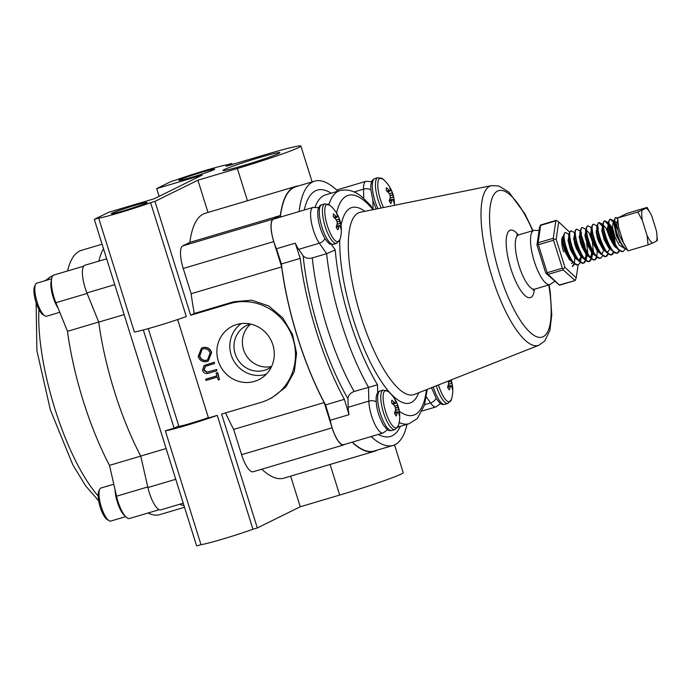 <?xml version="1.0" encoding="UTF-8"?>
<svg xmlns="http://www.w3.org/2000/svg" width="692" height="692" viewBox="0 0 692 692"><rect width="100%" height="100%" fill="white"/><g stroke="black" fill="none" stroke-linecap="round" stroke-linejoin="round"><path stroke-width="1.04" d="M98.662 218.084L134.352 331.961A33.155 1.618 -17.4 0 0 155.977 326.399A33.155 1.618 -17.4 0 0 186.295 316.547L150.614 202.669A33.155 1.618 162.6 0 1 120.287 212.522A33.155 1.618 162.6 0 1 98.662 218.084L94.294 219.373L196.64 545.945L201 544.656A33.155 1.618 -17.4 0 0 222.625 539.094A33.155 1.618 -17.4 0 0 252.952 529.242L217.262 415.364L208.482 417.968L177.645 319.557M217.262 415.364A33.155 1.618 162.6 0 1 186.944 425.217A33.155 1.618 162.6 0 1 165.319 430.779L201 544.656M259.509 157.56A29.825 1.453 -17.4 0 0 222.954 170.474A29.825 1.453 -17.4 0 0 243.316 165.552A29.825 1.453 -17.4 0 0 279.879 152.638A29.825 1.453 -17.4 0 0 259.509 157.56M236.673 324.531A29.825 28.433 -116.3 0 0 234.847 325.145A29.825 28.433 -116.3 0 0 218.611 362.011A29.825 28.433 -116.3 0 0 254.492 381.387A29.825 28.433 -116.3 0 0 261.126 378.403A29.825 28.433 -116.3 0 0 271.515 341.294A29.825 28.433 -116.3 0 0 236.673 324.531M241.292 323.588A28.536 27.196 -116.3 0 0 232.78 358.992A28.536 27.196 -116.3 0 0 265.806 374.389A28.536 27.196 -116.3 0 0 266.282 374.242M250.374 324.029A24.203 23.07 -116.3 0 0 250.054 324.115A24.203 23.07 -116.3 0 0 246.577 325.482A24.203 23.07 -116.3 0 0 235.799 355.602A24.203 23.07 -116.3 0 0 264.517 370.263A24.203 23.07 -116.3 0 0 267.994 368.897A24.203 23.07 -116.3 0 0 271.463 366.769M250.703 324.098A24.203 23.07 -116.3 0 0 244.994 353.249A24.203 23.07 -116.3 0 0 271.61 366.457M352.09 442.205A138.166 41.269 73.5 0 0 374.346 451.322A138.166 41.269 73.5 0 0 376.318 450.553A138.166 41.269 73.5 0 0 376.993 450.189M183.242 503.205L160.838 509.848A20.725 6.193 -106.5 0 1 147.906 487.549L140.718 456.071A138.166 41.269 -106.5 0 1 98.74 322.117L86.915 292.924A20.725 6.193 -106.5 0 1 84.554 265.382A20.725 6.193 -106.5 0 1 84.856 265.261L106.654 258.799M201.882 172.265A18.788 0.917 -17.4 0 0 178.856 180.396A18.788 0.917 -17.4 0 0 191.684 177.299A18.788 0.917 -17.4 0 0 214.719 169.159A18.788 0.917 -17.4 0 0 201.882 172.265M143.322 329.963L174.099 428.166L178.752 425.874A18.788 0.917 -17.4 0 0 178.008 426.393A18.788 0.917 -17.4 0 0 190.836 423.288A18.788 0.917 -17.4 0 0 208.361 417.587M134.386 205.567A18.788 0.917 -17.4 0 0 111.36 213.698A18.788 0.917 -17.4 0 0 124.188 210.593A18.788 0.917 -17.4 0 0 147.214 202.462A18.788 0.917 -17.4 0 0 134.386 205.567M205.611 379.268L216.951 375.903L216.051 373.04L217.349 372.651L219.52 379.571L218.222 379.96L217.323 377.088L205.982 380.453L205.913 379.121L216.933 375.851M216.051 373.04L217.651 372.504L219.52 379.571M204.443 365.341L214.425 362.21L214.494 363.534L205.152 366.388M204.201 365.497L214.425 362.21M205.559 366.189L204.097 369.952L207.116 372.158L216.7 369.467L216.769 370.791L209.131 373.057C206.147 374.225 203.95 373.386 202.522 370.549L203.898 365.644M201.614 348.059L202.86 347.557C207.029 346.701 209.979 348.318 211.709 352.401L208.257 361.008M252.952 529.242L257.32 527.944L221.63 414.067L261.066 402.372A51.839 49.409 63.7 0 0 268.522 399.448A51.839 49.409 63.7 0 0 291.609 334.937A51.839 49.409 63.7 0 0 230.099 303.554L190.663 315.258L154.973 201.372L197.903 180.197L237.347 168.493A51.839 2.534 -17.4 0 0 300.882 146.055A51.839 2.534 -17.4 0 0 265.486 154.61L226.042 166.314L231.777 163.485L232.097 164.514M150.614 202.669L154.973 201.372M174.099 428.166L165.319 430.779M231.777 163.485L227.408 164.782A33.155 1.618 -17.4 0 0 175.457 180.188L171.097 181.486L156.695 188.587L202.202 175.093L154.204 198.768L108.696 212.271L94.294 219.373M140.718 456.071L166.115 448.537M98.74 322.117L124.136 314.583M190.663 315.258L194.305 313.459A138.166 41.269 73.5 0 1 191.148 293.737L183.224 268.461A20.725 6.193 73.5 0 1 182.662 245.937L189.859 242.382L280.364 215.532A138.166 41.269 73.5 0 1 295.761 186.407L205.256 213.257A138.166 41.269 73.5 0 0 189.859 242.382M208.007 212.444L197.903 180.197M298.598 185.914A138.166 41.269 73.5 0 0 295.761 186.407M191.148 293.737L281.653 266.887A138.166 41.269 73.5 0 0 324.176 402.562L332.091 427.838A20.725 6.193 73.5 0 0 343.613 444.93A20.725 6.193 73.5 0 0 343.907 444.818L344.85 444.351M194.305 313.459L233.74 301.755L251.819 300.224L268.747 305.959L282.794 317.913L292.517 334.47L296.591 353.266L294.368 371.483L285.995 386.863L272.086 397.692L268.522 399.448M225.557 412.908A138.166 41.269 73.5 0 0 233.662 429.412L324.176 402.562M182.662 245.937L273.167 219.087A20.725 6.193 73.5 0 0 273.738 241.612L281.653 266.887M233.662 429.412L241.586 454.687A20.725 6.193 73.5 0 0 253.099 471.78L343.613 444.93M261.758 469.211A138.166 41.269 73.5 0 0 283.841 478.172L374.346 451.322M290.649 476.157L300.25 506.769L339.685 495.065A51.839 2.534 -17.4 0 0 403.22 472.627L394.526 444.887M300.25 506.769L257.32 527.944M273.167 219.087L280.364 215.532M184.029 505.696A138.166 41.269 -106.5 0 1 179.859 504.208M98.887 261.1A138.166 41.269 -106.5 0 1 103.515 248.774M159.125 196.346L156.695 188.587M202.566 347.704C206.735 346.856 209.676 348.465 211.406 352.548L208.11 361.077L206.96 361.527C202.782 362.357 199.85 360.714 198.146 356.596L201.467 348.128L202.86 347.557M210.126 352.989C208.742 349.607 206.346 348.24 202.938 348.88L202.064 349.218L199.434 356.164C200.775 359.598 203.163 360.99 206.597 360.342L207.496 359.987L210.126 352.989M206.597 360.342L207.643 359.918M202.211 349.149L199.728 356.017C201.069 359.451 203.457 360.843 206.891 360.195M205.256 366.336L203.794 370.099L206.821 372.305L216.7 369.467M216.397 369.615L216.769 370.791M214.122 362.357L214.494 363.534M303.148 255.763C305.198 258.107 308.251 258.834 312.291 257.943A121.584 36.313 73.5 0 0 327.186 327.697A121.584 36.313 73.5 0 0 354.14 391.49C350.299 392.969 348.232 395.392 347.955 398.748A128.487 38.38 -106.5 0 1 318.986 330.491A128.487 38.38 -106.5 0 1 303.148 255.763L298.676 249.345L319.358 243.212A20.725 6.193 -106.5 0 1 313.338 230.055A20.725 6.193 -106.5 0 1 313.069 207.41L318.64 207.721M312.291 257.943L326.65 253.687L335.239 249.95A114.673 34.254 73.5 0 0 349.745 320.63A114.673 34.254 73.5 0 0 377.495 384.778L377.694 392.736M313.069 207.41L273.574 219.13A20.725 6.193 73.5 0 0 273.842 241.767A20.725 6.193 73.5 0 0 276.471 248.748L295.285 243.169A20.725 6.193 73.5 0 0 298.676 249.345M347.955 398.748L348.171 407.268A20.725 6.193 73.5 0 0 349.036 414.69L330.222 420.269A20.725 6.193 73.5 0 0 332.091 427.621A20.725 6.193 73.5 0 0 343.604 444.722L383.1 433.002A20.725 6.193 -106.5 0 1 371.578 415.909A20.725 6.193 -106.5 0 1 368.853 401.126A6.911 4.42 -1.4 0 1 376.119 401.706M295.285 243.169L300.207 258.401A137.829 41.165 73.5 0 0 344.374 399.327L349.036 414.69M300.207 258.401L281.402 263.981A137.829 41.165 73.5 0 0 325.56 404.906L344.374 399.327M337.878 191.208A137.829 41.165 73.5 0 0 314.67 181.148L295.856 186.728A137.829 41.165 73.5 0 0 280.329 217.124M314.67 181.148A137.829 41.165 73.5 0 0 299.143 211.544M354.14 391.49L377.495 384.778M352.297 442.136A137.829 41.165 73.5 0 0 374.251 451.002L393.065 445.423A137.829 41.165 73.5 0 0 407.034 424.334M371.111 436.557A137.829 41.165 73.5 0 0 393.065 445.423M281.402 263.981L276.471 248.748M330.222 420.269L325.56 404.906M373.057 209.65L370.86 205.766L363.023 197.86C355.766 191.251 348.076 188.829 339.971 190.594L325.603 194.85A121.584 36.313 73.5 0 0 315.128 207.081M102.079 244.215L81.466 250.331A137.829 41.165 73.5 0 0 67.6 270.961M98.705 322.048L67.487 331.312A137.829 41.165 73.5 0 0 109.492 465.37L116.541 496.216A20.725 6.193 73.5 0 0 129.473 518.516L159.229 509.684M140.718 456.106L109.492 465.37M148.045 513.006A137.829 41.165 73.5 0 0 159.861 514.606L184.522 507.288M83.645 266.204L53.838 275.044A20.725 6.193 73.5 0 0 55.896 302.707L67.487 331.312M58.041 307.992A17.239 5.147 -106.5 0 1 53.137 297.205A17.239 5.147 -106.5 0 1 51.459 280.026M44.876 315.82L42.982 314.678A15.518 4.636 -106.5 0 1 35.967 302.214A15.518 4.636 -106.5 0 1 34.6 286.41L35.56 284.421A17.239 5.147 73.5 0 0 37.083 301.971A17.239 5.147 73.5 0 0 44.876 315.82A17.239 5.147 73.5 0 0 46.667 316.192L59.789 312.3M51.632 278.755L36.858 283.132A17.239 5.147 73.5 0 0 35.56 284.421M124.811 515.704A17.239 5.147 -106.5 0 1 117.337 502.055A17.239 5.147 -106.5 0 1 115.062 489.746M109.068 520.669L107.182 519.528A15.518 4.636 -106.5 0 1 100.167 507.063A15.518 4.636 -106.5 0 1 98.8 491.268L99.752 489.27A17.239 5.147 73.5 0 0 101.274 506.821A17.239 5.147 73.5 0 0 109.068 520.669A17.239 5.147 73.5 0 0 110.858 521.041L125.641 516.656M113.799 484.201L101.049 487.981A17.239 5.147 73.5 0 0 99.752 489.27M389.241 193.656L392.191 192.947A32.576 21.53 -25.4 0 0 391.326 190.118A9.809 2.932 73.5 0 0 390.496 188.596A9.809 2.932 73.5 0 0 389.657 187.394A32.576 19.834 142.7 0 1 390.444 190.101L390.444 190.188A32.559 9.437 152.5 0 1 390.245 190.94L390.15 190.949A32.559 14.221 166.4 0 0 389.215 190.326L386.94 191.191M386.854 191.104L389.129 190.248A32.576 23.9 175.2 0 0 386.456 187.74A9.809 2.932 73.5 0 0 386.318 189.054A9.809 2.932 73.5 0 0 386.361 190.663A32.576 22.205 8.1 0 1 389.025 193.293L389.112 193.423A32.559 28.346 31.2 0 1 390.011 195.153L390.098 195.481A32.559 27.075 124.2 0 1 390.21 197.358L390.202 197.505A32.576 19.834 142.7 0 1 389.207 200.888A9.809 2.932 73.5 0 0 390.037 202.401A9.809 2.932 73.5 0 0 390.885 203.612A32.576 21.53 -25.4 0 0 391.949 200.351L389.233 200.931M394.397 205.325A32.585 32.585 0 0 0 382.97 179.133L382.97 179.133A19.558 5.839 73.5 0 0 377.797 185.395A19.558 5.839 73.5 0 0 383.541 207.522M392.191 192.947L389.311 193.777M390.106 195.602L392.658 194.867A32.559 28.761 -39.8 0 0 392.226 193.085M392.658 194.867L390.141 195.948M390.046 198.154L393.315 197.012A32.559 30.041 -165.7 0 0 392.753 195.187M393.315 197.012L390.003 198.327M392.615 199.4L392.615 199.4A32.559 12.525 -3.3 0 1 393.22 200.118L393.264 200.204A32.576 22.205 8.1 0 1 394.085 203.266A9.809 2.932 73.5 0 0 394.18 200.334A32.576 23.9 175.2 0 0 393.367 197.159M389.224 200.836L391.983 200.248A32.559 11.133 -17.5 0 0 392.511 199.408L389.518 199.979M390.357 190.594L391.326 190.118M393.341 200.42L394.18 200.334M438.503 384.934A19.558 5.839 73.5 0 0 443.589 396.845A19.558 5.839 73.5 0 0 451.435 399.44L451.435 399.44A32.585 32.585 0 0 0 451.141 379.934M448.468 381.837L451.02 381.093A32.559 28.761 -39.8 0 0 450.786 380.072M451.02 381.093L448.502 382.174M448.407 384.38L451.677 383.238A32.559 30.041 -165.7 0 0 451.106 381.413M451.677 383.238L448.364 384.553M450.968 385.626L450.968 385.626A32.559 12.525 -3.3 0 1 451.582 386.344L451.625 386.43A32.576 22.205 8.1 0 1 452.447 389.492A9.809 2.932 73.5 0 0 452.542 386.568A32.576 23.9 175.2 0 0 451.72 383.385M447.586 387.062L450.345 386.473A32.559 11.133 -17.5 0 0 450.873 385.634L447.88 386.205M450.345 386.473L447.594 387.157M448.226 381.084A32.559 28.346 31.2 0 1 448.373 381.387L448.459 381.707A32.559 27.075 124.2 0 1 448.572 383.584L448.563 383.731A32.576 19.834 142.7 0 1 447.568 387.113A9.809 2.932 73.5 0 0 448.399 388.636A9.809 2.932 73.5 0 0 449.246 389.838A32.576 21.53 -25.4 0 0 450.302 386.577M451.703 386.646L452.542 386.568M394.57 406.04L397.519 405.339A32.576 21.53 -25.4 0 0 396.654 402.51A9.809 2.932 73.5 0 0 395.824 400.988A9.809 2.932 73.5 0 0 394.985 399.786A32.576 19.834 142.7 0 1 395.772 402.493L395.772 402.58A32.559 9.437 152.5 0 1 395.573 403.324L395.478 403.341A32.559 14.221 166.4 0 0 394.544 402.718L392.269 403.583M392.182 403.497L394.457 402.64A32.576 23.9 175.2 0 0 391.784 400.132A9.809 2.932 73.5 0 0 391.646 401.447A9.809 2.932 73.5 0 0 391.681 403.055A32.576 22.205 8.1 0 1 394.353 405.685L394.44 405.815A32.559 28.346 31.2 0 1 395.34 407.545L395.426 407.873A32.559 27.075 124.2 0 1 395.539 409.75L395.53 409.898A32.576 19.834 142.7 0 1 394.535 413.271A9.809 2.932 73.5 0 0 395.366 414.793A9.809 2.932 73.5 0 0 396.213 416.004A32.576 21.53 -25.4 0 0 397.277 412.743L394.561 413.323M388.29 391.516L388.29 391.516A19.558 5.839 73.5 0 0 383.204 399.474A19.558 5.839 73.5 0 0 390.556 423.011A19.558 5.839 73.5 0 0 398.402 425.597L398.402 425.597A32.585 32.585 0 0 0 388.29 391.516L383.212 390.063A20.613 6.159 73.5 0 0 380.773 396.291A20.613 6.159 73.5 0 0 388.601 424.334A20.613 6.159 73.5 0 0 394.942 429.594L391.81 430.519A20.613 6.159 73.5 0 1 385.47 425.26A20.613 6.159 73.5 0 1 377.642 397.217A20.613 6.159 73.5 0 1 380.09 390.989C378.022 391.361 376.707 393.54 376.154 397.537C375.912 406.619 378.29 415.693 383.281 424.776C388.42 432.059 389.657 430.536 391.81 430.519M397.519 405.339L394.639 406.169M395.435 407.995L397.987 407.259A32.559 28.761 -39.8 0 0 397.554 405.477M397.987 407.259L395.469 408.341M395.374 410.546L398.644 409.404A32.559 30.041 -165.7 0 0 398.073 407.579M398.644 409.404L395.331 410.719M397.935 411.792L397.935 411.792A32.559 12.525 -3.3 0 1 398.549 412.51L398.592 412.596A32.576 22.205 8.1 0 1 399.414 415.65A9.809 2.932 73.5 0 0 399.509 412.726A32.576 23.9 175.2 0 0 398.696 409.552M394.552 413.228L397.312 412.64A32.559 11.133 -17.5 0 0 397.839 411.801L394.847 412.371M393.056 404.327L395.573 403.324M395.677 402.986L396.654 402.51M398.67 412.813L399.509 412.726M336.208 219.814L339.158 219.113A32.576 21.53 -25.4 0 0 338.293 216.285A9.809 2.932 73.5 0 0 337.462 214.762A9.809 2.932 73.5 0 0 336.623 213.551A32.576 19.834 142.7 0 1 337.411 216.267L337.419 216.354A32.559 9.437 152.5 0 1 337.22 217.098L337.116 217.115A32.559 14.221 166.4 0 0 336.182 216.492L333.907 217.349M333.821 217.271L336.096 216.414A32.576 23.9 175.2 0 0 333.423 213.906A9.809 2.932 73.5 0 0 333.284 215.221A9.809 2.932 73.5 0 0 333.328 216.83A32.576 22.205 8.1 0 1 335.992 219.459L336.078 219.589A32.559 28.346 31.2 0 1 336.978 221.319L337.065 221.648A32.559 27.075 124.2 0 1 337.177 223.525L337.168 223.672A32.576 19.834 142.7 0 1 336.174 227.045A9.809 2.932 73.5 0 0 337.013 228.568A9.809 2.932 73.5 0 0 337.852 229.779A32.576 21.53 -25.4 0 0 338.916 226.518L336.2 227.088M329.937 205.29L329.937 205.29A19.558 5.839 73.5 0 0 324.842 213.248A19.558 5.839 73.5 0 0 332.203 236.785A19.558 5.839 73.5 0 0 340.04 239.371L340.04 239.371A32.585 32.585 0 0 0 329.937 205.29L324.851 203.837A20.613 6.159 73.5 0 0 322.411 210.065A20.613 6.159 73.5 0 0 330.24 238.1A20.613 6.159 73.5 0 0 336.58 243.359L333.457 244.293A20.613 6.159 73.5 0 1 327.117 239.034A20.613 6.159 73.5 0 1 319.289 210.991A20.613 6.159 73.5 0 1 321.728 204.763C319.661 205.135 318.346 207.315 317.792 211.311C317.55 220.385 319.929 229.467 324.92 238.55C330.058 245.833 331.295 244.302 333.457 244.293M339.158 219.113L336.277 219.944M337.082 221.769L339.625 221.033A32.559 28.761 -39.8 0 0 339.192 219.252M339.625 221.033L337.108 222.115M337.013 224.32L340.291 223.179A32.559 30.041 -165.7 0 0 339.72 221.353M340.291 223.179L336.969 224.493M339.582 225.566L339.582 225.566A32.559 12.525 -3.3 0 1 340.187 226.275L340.23 226.37A32.576 22.205 8.1 0 1 341.052 229.424A9.809 2.932 73.5 0 0 341.147 226.5A32.576 23.9 175.2 0 0 340.334 223.326M336.191 227.002L338.95 226.414A32.559 11.133 -17.5 0 0 339.478 225.575L336.485 226.146M337.324 216.752L338.293 216.285M340.308 226.578L341.147 226.5M617.731 219.286L616.736 224.874L619.288 235.375L625.196 246.093M616.788 225.384L614.799 222.582M614.072 221.596L613.216 222.132L612.446 227.123L614.807 236.629L619.089 244.951L624.115 248.22M617.679 217.937L615.274 217.781L614.193 220.021L614.176 224.018L617.152 236.102L623.406 247.477L616.46 236.162L613.769 222.833L614.072 221.803M614.781 221.241L616.641 222.686M616.183 217.487L615.975 217.573C611.849 218.672 618.406 243.645 625.559 248.67A17.239 5.147 -106.5 0 0 627.315 249.812M623.406 247.477L627.436 250.011M613.899 221.708L612.904 220.411L610.361 219.234C604.938 220.921 616.814 255.538 623.466 251.274L625.179 249.129M610.56 219.156L609.661 219.442L608.579 221.682L608.562 225.678L611.529 237.771L617.783 249.146L622.48 251.585L623.466 251.274M608.458 223.646L607.291 222.071L604.739 220.904C599.324 222.59 611.192 257.208 617.852 252.935L619.565 250.798M604.946 220.817L604.038 221.111L602.957 223.352L602.94 227.348L605.915 239.441L612.169 250.815L616.857 253.255L617.852 252.935M602.697 225.099L601.668 223.741L599.125 222.573C593.701 224.251 605.578 258.877 612.23 254.604L613.942 252.459M599.324 222.487L598.424 222.781L597.343 225.021L597.326 229.017L600.293 241.101L606.547 252.476L611.244 254.924L612.23 254.604M597.222 226.725L596.054 225.41L593.502 224.234C588.088 225.921 599.955 260.538 606.616 256.274L608.329 254.128M593.71 224.156L592.802 224.442L591.721 226.691L591.703 230.678L594.679 242.771L600.933 254.146L605.621 256.585L606.616 256.274M591.599 228.645L590.432 227.071L587.889 225.903C582.465 227.59 594.341 262.207 600.993 257.934L602.706 255.798M588.088 225.817L587.188 226.111L586.107 228.351L586.089 232.348L589.056 244.44L595.31 255.815L600.007 258.254L600.993 257.934M585.986 230.055L584.818 228.741L582.266 227.573C576.851 229.26 588.719 263.877 595.38 259.604L597.092 257.459M582.474 227.486L581.565 227.78L580.484 230.021L580.467 234.017L583.442 246.101L589.696 257.476L594.385 259.924L595.38 259.604M580.363 231.725L579.195 230.41L576.652 229.234C571.229 230.92 583.105 265.538 589.757 261.273L591.47 259.128M576.851 229.156L575.952 229.441L574.87 231.69L574.853 235.678L577.82 247.771L584.074 259.145L588.771 261.585L589.757 261.273M574.749 233.394L573.582 232.071L571.03 230.903C565.615 232.59 577.483 267.207 584.143 262.934L585.856 260.798M571.237 230.817L570.329 231.111L569.248 233.351L569.231 237.347L572.206 249.44L578.46 260.815L583.148 263.254L584.143 262.934M569.127 235.055L567.959 233.74L565.416 232.573C559.992 234.259 571.869 268.877 578.521 264.603L580.233 262.458M565.615 232.486L564.715 232.78L563.634 235.02L563.617 239.017L566.584 251.101L572.838 262.476L577.535 264.924L578.521 264.603M572.613 266.377L574.619 264.128M617.697 218.81L615.845 217.651M617.541 229.58L614.833 223.248M617.203 253.125L619.072 250.409M619.548 242.52L619.444 241.37M614.133 223.455L614.193 220.021M613.302 222.08L610.232 219.321M614.522 242.823L613.164 235.444L609.219 224.917M611.581 254.786L613.449 252.078M613.51 240.695L609.436 226.941M608.156 224.502L604.609 220.982M605.967 256.455L607.836 253.748M602.896 226.794L598.995 222.651M597.274 228.464L596.703 227.478M594.731 259.785L596.599 257.078M596.781 256.403L597.032 254.95M597.084 254.552L597.179 250.867M591.66 230.125L591.08 229.147M591.677 258.531L592.283 253.393M589.108 261.455L590.977 258.747M591.158 258.064L591.556 252.528M586.038 231.794L585.467 230.817M586.063 260.201L586.66 255.063M583.494 263.124L585.354 260.408M585.544 259.734L585.942 254.198M585.423 249.033L584.377 243.982L581.341 235.271M580.424 233.463L579.844 232.477M580.441 261.87L581.488 255.53M581.021 255.659L580.969 254.639M580.32 255.867L580.112 253.03M574.801 235.124L574.498 234.597M575.424 258.393L575.355 256.308M572.258 266.455L574.118 263.747M574.308 263.064L574.559 261.619M574.611 261.213L574.706 257.528M574.637 256.265L574.498 254.699M569.187 236.794L568.608 235.816M626.476 248.376L625.559 248.67M570.182 259.483L570.251 258.86M563.945 237.14L563.098 237.417L562.414 242.157L564.862 251.404L569.412 259.604L572.31 261.879M575.666 258.644L575.761 258.09M575.805 257.813L575.874 257.19M569.135 235.661L568.028 240.496L570.476 249.734L575.035 257.943L577.958 260.227M578.919 260.322L581.384 256.421M574.749 233.991L573.651 238.827L576.099 248.073L580.649 256.274L583.581 258.557M584.532 258.661L586.998 254.751L586.453 258.41M587.041 254.483L587.11 253.86M581.081 232.538L581.661 233.187L581.09 232.65M580.372 232.322L579.265 237.157L581.712 246.404L586.271 254.604L589.195 256.896M590.155 256.992L592.525 253.644M585.986 230.661L584.887 235.496L587.335 244.734L591.885 252.943L594.783 255.218M598.139 251.983L598.277 251.144M591.608 228.991L590.501 233.827L592.949 243.074L597.507 251.274L600.405 253.549M602.023 253.462L603.761 250.314M597.94 227.538L598.519 228.187L597.94 227.651M597.222 227.322L596.123 232.157L598.571 241.404L603.121 249.604L606.019 251.879M609.375 248.644L609.514 247.814M602.844 225.661L601.737 230.497L604.185 239.735L608.744 247.944L611.667 250.227M615.266 244.215L614.193 235.358L611.045 226.734L609.185 224.312M608.458 223.992L607.36 228.827L609.808 238.074L614.358 246.274L617.29 248.558M563.513 237.451L563.115 241.949L565.563 251.196L570.121 259.396L571.531 260.823M575.415 246.196L574.377 242.702M569.135 235.782L568.729 240.288L571.177 249.527L575.735 257.735L577.154 259.154M578.668 260.019L580.138 259.967L582.05 256.429M581.029 244.535L579.991 241.041M574.749 234.121L574.351 238.619L576.799 247.866L581.358 256.066L582.768 257.493M584.282 258.35L585.761 258.306L587.439 255.824M587.811 253.653L586.652 242.866M580.372 232.451L579.965 236.949L582.413 246.196L586.972 254.397L588.39 255.824M589.904 256.689L591.375 256.637L593.053 254.154M593.425 251.983L592.421 241.811L589.273 233.187L586.686 230.453M585.994 230.782L585.588 235.28L588.036 244.527L592.594 252.736L595.31 255.815M595.518 255.019L596.764 255.054M597.888 239.536L596.85 236.041M591.608 229.121L591.202 233.619L593.649 242.857L598.208 251.066L600.933 254.146M601.14 253.35L602.377 253.393M597.231 227.452L596.824 231.95L599.272 241.197L603.831 249.397L605.24 250.824M606.754 251.68L608.233 251.637L610.145 248.099M609.124 236.197L606.123 228.187L603.545 225.454M602.844 225.782L602.438 230.28L604.886 239.527L609.444 247.736L610.863 249.155M612.567 228.161L609.159 223.784M608.467 224.122L608.06 228.62L610.508 237.858L615.067 246.067L616.477 247.494M656.665 240.998L657.4 240.288L656.794 233.524A18.969 5.666 73.5 0 0 656.414 230.843L651.691 215.783A18.969 5.666 73.5 0 0 651.293 214.952A18.969 5.666 73.5 0 0 646.371 208.136L637.739 212.037L642.332 220.402L647.055 235.462A18.969 5.666 73.5 0 0 652.383 243.117L656.665 240.998A18.969 5.666 73.5 0 0 656.794 233.524M651.293 214.952L647.098 207.418L646.371 208.136M642.081 210.247A18.969 5.666 73.5 0 0 642.332 220.402M647.055 235.462L648.041 244.899L652.383 243.117M647.098 207.418L627.004 213.378L617.645 217.997L618.631 227.434L623.354 242.494L627.947 250.867L648.041 244.899M623.354 242.494A18.969 5.666 73.5 0 0 623.751 243.325A18.969 5.666 73.5 0 0 623.786 243.394M637.739 212.037L617.645 217.997M618.631 227.434A18.969 5.666 -106.5 0 1 618.25 224.762L618.198 224.294M569.023 242.2A14.203 4.239 73.5 0 0 568.011 240.297M563.522 236.283A14.203 4.239 73.5 0 0 563.418 236.309A14.203 4.239 73.5 0 0 563.608 251.827M575.139 280.528L563.193 269.889L548.021 274.387L559.309 284.974L575.139 280.528L576.228 277.899L578.131 264.742M553.28 238.264L555.797 220.869L540.625 225.367L538.116 242.762L553.28 238.264L553.557 240.236L538.385 244.734L547.156 272.717L562.319 268.211L553.557 240.236M569.551 232.131L558.695 221.95L556.178 239.337L564.94 267.32L576.228 277.899M571.497 263.54A14.203 4.239 73.5 0 0 572.665 262.277M575.052 280.554L559.447 285.19L545.728 273.02L536.966 245.037L539.475 227.642L540.573 225.021L541.231 225.073M548.021 274.387L547.156 272.717M545.728 273.02L547.294 273.807M538.385 244.734L538.116 242.762M536.966 245.037L537.866 243.722M558.695 221.95L556.282 220.359L555.797 220.869M556.178 239.337L553.574 239.06M562.319 268.211L563.003 269.145L564.94 267.32M563.003 269.145L563.193 269.889M178.752 425.874L148.27 328.622M147.906 487.549L175.751 479.288M86.915 292.924L114.76 284.663M183.224 268.461L273.738 241.612M247.451 200.741L237.347 168.493M241.586 454.687L332.091 427.838M330.093 464.453L339.685 495.065M233.74 301.755L230.099 303.554M532.65 230.747A76.397 22.819 73.5 0 0 494.477 193.725A76.397 22.819 73.5 0 0 499.641 274.118A76.397 22.819 73.5 0 0 538.238 337.212A76.397 22.819 73.5 0 0 548.739 284.983M538.895 345.23A83.282 24.877 -106.5 0 1 491.986 276.757A83.282 24.877 -106.5 0 1 491.536 185.612L360.342 212.236A95.072 28.398 73.5 0 0 360.852 316.287A95.072 28.398 73.5 0 0 414.404 394.457L538.895 345.23L544.786 340.94L549.872 330.447L551.775 314.843L550.244 292.24L549.085 284.879M516.673 234.891L518.654 234.899A28.286 8.451 73.5 0 0 519.017 265.806A28.286 8.451 73.5 0 0 534.743 289.135L533.091 290.216M534.414 289.247A35.197 10.51 -106.5 0 1 525.116 295.674A35.197 10.51 -106.5 0 1 510.826 268.608A35.197 10.51 -106.5 0 1 506.786 235.583A35.197 10.51 -106.5 0 1 518.317 234.986M554.629 281.367L549.967 284.62A28.286 8.451 -106.5 0 1 534.25 261.291A28.286 8.451 -106.5 0 1 533.878 230.384L518.654 234.899M418.643 392.779A101.958 30.448 -106.5 0 1 353.197 318.925A101.958 30.448 -106.5 0 1 339.737 240.236M341.061 225.471A101.958 30.448 -106.5 0 1 364.814 211.328M348.171 407.268L368.853 401.126L368.499 387.235A121.584 36.313 -106.5 0 1 341.545 323.432A121.584 36.313 -106.5 0 1 326.65 253.687L319.358 243.212A6.911 4.896 -34.8 0 0 324.946 238.593M304.238 210.031A128.487 38.38 -106.5 0 1 331.191 193.198M328.899 204.538A121.584 36.313 -106.5 0 1 339.971 190.594M400.348 426.315A128.487 38.38 -106.5 0 1 378.316 434.42M427.267 389.371L424.464 405.114L417.354 418.504L409.128 423.712A121.584 36.313 -106.5 0 1 399.154 422.518M372.867 200.386L373.1 209.65M373.014 209.667A114.673 34.254 73.5 0 0 336.589 213.075M331.364 244.388L335.239 249.95M399.353 411.273A114.673 34.254 73.5 0 0 426.419 389.708M431.185 387.823L431.946 388.913M354.036 191.978L363.534 189.167A20.725 6.193 -106.5 0 1 365.99 181.304L336.623 190.015M363.767 198.509L363.534 189.167A6.911 4.42 178.6 0 1 370.825 189.755M424.585 404.716L430.528 402.952L426.333 396.914M422.276 410.97L436.021 406.896A20.725 6.193 -106.5 0 1 430.528 402.952A6.911 4.896 145.2 0 0 436.124 398.307M52.765 275.797A121.584 36.313 73.5 0 0 51.485 276.333A121.584 36.313 73.5 0 0 46.883 280.156M38.934 309.48A121.584 36.313 73.5 0 0 98.117 495.922M147.768 486.952L116.541 496.216M87.123 293.443L55.896 302.707M382.97 179.133L377.884 177.671A20.613 6.159 73.5 0 0 375.445 183.899A20.613 6.159 73.5 0 0 381.171 208.007M376.137 209.027L372.988 200.792L370.808 189.496L370.825 185.153L371.665 181.564L372.953 179.669L374.761 178.597A20.613 6.159 73.5 0 0 372.322 184.825A20.613 6.159 73.5 0 0 377.918 208.664M436.323 385.79A20.613 6.159 73.5 0 0 441.634 398.168A20.613 6.159 73.5 0 0 447.975 403.427L444.844 404.353A20.613 6.159 73.5 0 1 438.503 399.094A20.613 6.159 73.5 0 1 433.278 386.992M395.504 403.358L393.082 404.344L395.547 403.358M312.118 181.901L300.882 146.055M549.967 284.62L534.743 289.135M409.128 423.712L397.822 427.068M436.021 406.896L440.588 403.522M383.1 433.002L387.598 429.715M371.639 181.633L365.99 181.304M539.077 230.41L533.878 230.384M532.996 230.644L524.917 213.923L508.888 192.099L498.82 186.001L491.536 185.612M98.627 500.757L85.618 485.853L72.824 464.842L50.395 409.993L36.901 350.688L36.114 302.663M45.231 280.649L50.525 276.705L53.215 275.658M377.884 177.671L374.761 178.597M387.771 191.969L390.219 190.966M389.535 199.953L392.554 199.374M444.844 404.353C442.69 404.37 441.453 405.893 436.315 398.618L431.548 387.676M447.975 403.427L451.435 399.44M447.888 386.179L450.916 385.6M383.212 390.063L380.09 390.989M394.942 429.594L398.402 425.597M394.855 412.345L397.883 411.766M324.851 203.837L321.728 204.763M336.58 243.359L340.04 239.371M334.738 218.136L337.186 217.132M336.502 226.111L339.521 225.531M568.859 235.687L569.559 235.479M574.472 234.017L575.182 233.81M584.827 258.6L585.527 258.393M580.095 232.348L580.796 232.14M590.44 256.931L591.141 256.723M585.709 230.687L586.418 230.479M591.331 229.017L592.032 228.81M596.945 227.348L597.654 227.14M602.568 225.687L603.268 225.48M608.182 224.018L608.891 223.81M563.08 238.697L563.634 235.02M570.39 259.716L572.838 262.476M568.694 237.036L569.248 233.351M576.004 258.047L578.46 260.815M574.317 235.367L574.87 231.69M581.626 256.377L584.074 259.145M579.931 233.697L580.484 230.021M587.24 254.717L589.696 257.476M585.553 232.036L586.107 228.351M591.167 230.367L591.721 226.691M596.789 228.697L597.343 225.021M604.099 249.717L606.547 252.476M602.403 227.037L602.957 223.352M609.713 248.047L612.169 250.815M608.026 225.367L608.579 221.682M615.335 246.378L617.783 249.146M613.994 221.639L612.904 220.411M592.62 253.09L592.075 256.749M591.599 228.395L590.432 227.071M604.133 226.526L603.554 225.869M602.836 225.056L601.668 223.741M609.756 224.857L609.176 224.208M608.458 223.395L607.291 222.071M556.264 220.359L540.651 224.995"/></g></svg>
